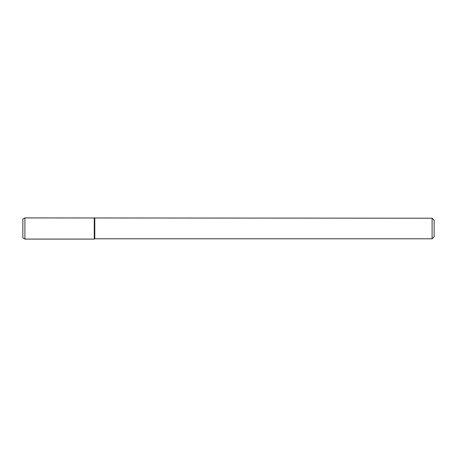 <?xml version="1.0" encoding="UTF-8"?>
<svg xmlns="http://www.w3.org/2000/svg" width="457" height="457" viewBox="0 0 457 457"><rect width="100%" height="100%" fill="white"/><g stroke="black" fill="none" stroke-linecap="round" stroke-linejoin="round"><path stroke-width="0.34" stroke-dasharray="2.29 1.71" d="M434.15 220.274L434.15 236.726M432.094 218.218L432.094 238.783M94.788 218.218L94.788 238.783M94.262 217.915L94.262 239.085L94.262 217.915M24.907 217.915L24.907 239.085M22.85 219.103L22.85 237.897"/><path stroke-width="0.69" d="M432.094 218.218L432.094 238.783L434.15 236.726L434.15 220.274L432.094 218.218L24.907 217.915L24.907 239.085L94.262 239.085L94.262 217.915L94.262 239.085L94.788 238.783L94.788 218.218M432.094 238.783L94.788 238.783M24.907 217.915L22.85 219.103L22.85 237.897L24.907 239.085"/></g></svg>
